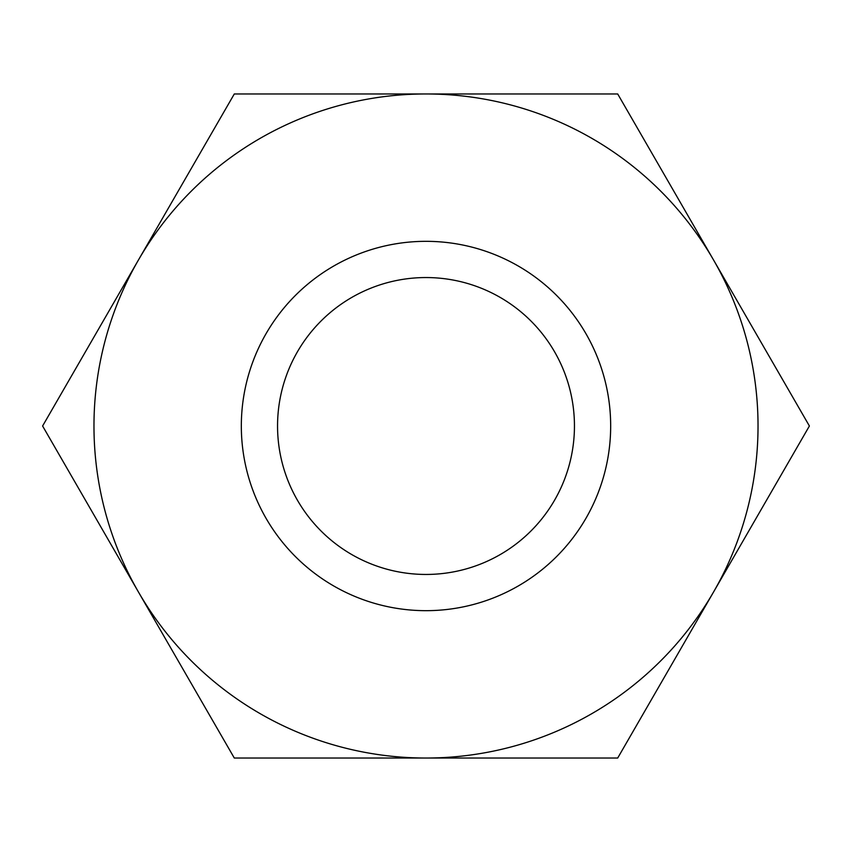 <?xml version="1.0" encoding="UTF-8"?>
<svg xmlns="http://www.w3.org/2000/svg" width="852" height="852" viewBox="0 0 852 852"><rect width="100%" height="100%" fill="white"/><g stroke="black" fill="none" stroke-linecap="round" stroke-linejoin="round"><path stroke-width="1.28" d="M42.6 426L234.3 93.965L426 93.965A332.035 332.035 0 0 1 713.55 259.988L809.4 426L617.7 758.035L426 758.035A332.035 332.035 0 0 1 138.45 259.988A332.035 332.035 0 0 1 426 93.965L617.7 93.965L713.55 259.988A332.035 332.035 0 0 1 426 758.035L234.3 758.035L42.6 426M574.45 426A148.45 148.45 0 0 0 426 277.55A148.45 148.45 0 0 0 277.55 426A148.45 148.45 0 0 0 426 574.45A148.45 148.45 0 0 0 574.45 426M426 241.329A184.671 184.671 0 0 1 585.931 518.335A184.671 184.671 0 0 1 266.069 518.335A184.671 184.671 0 0 1 426 241.329"/></g></svg>
